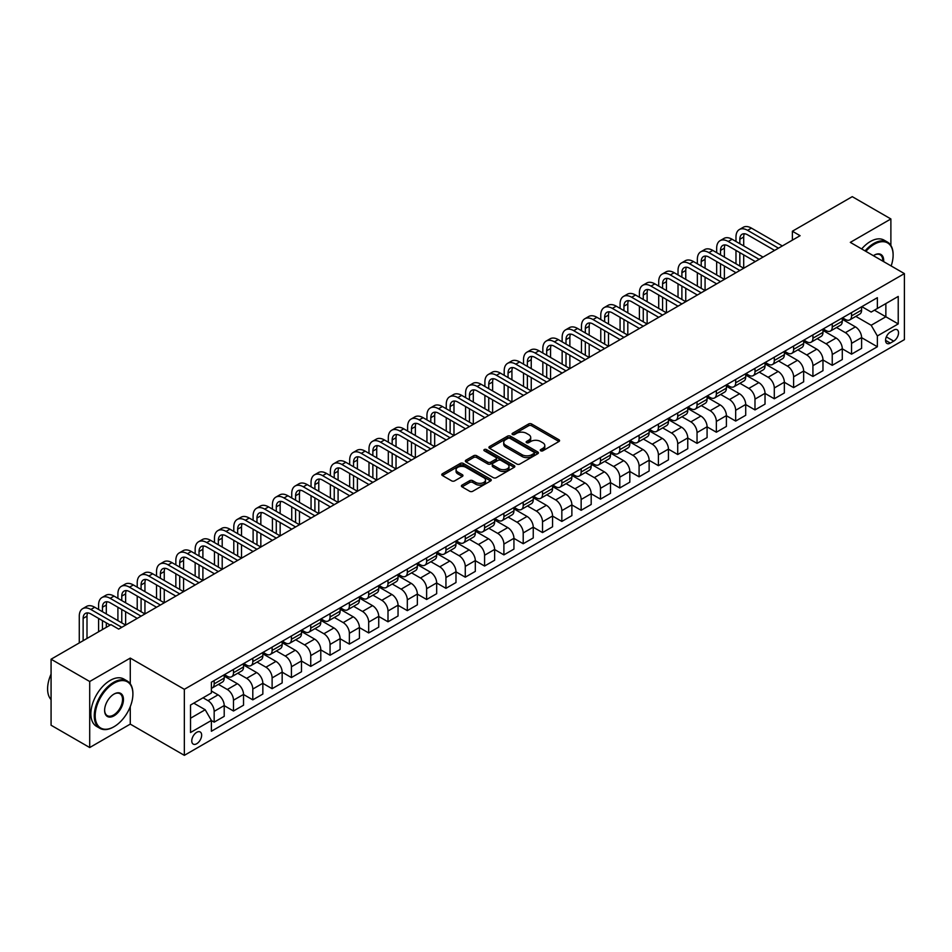 <?xml version="1.0" encoding="UTF-8"?>
<svg xmlns="http://www.w3.org/2000/svg" width="952" height="952" viewBox="0 0 952 952"><rect width="100%" height="100%" fill="white"/><g stroke="black" fill="none" stroke-linecap="round" stroke-linejoin="round"><path stroke-width="1.43" d="M540.712 450.796A1.499 0.869 0 0 0 542.83 450.796L558.943 441.502A2.142 1.238 0 0 0 559.574 440.621A2.142 1.238 0 0 0 558.943 439.741L531.644 423.985A2.142 1.238 0 0 0 528.61 423.985L512.497 433.291A1.499 0.869 0 0 0 512.057 433.898A1.499 0.869 0 0 0 512.497 434.517A1.499 0.869 0 0 0 514.627 434.517L516.71 433.315A6.866 3.963 0 0 1 526.408 433.315L528.693 434.624A6.866 3.963 0 0 1 530.704 437.42A6.866 3.963 0 0 1 528.693 440.229L526.599 441.43A1.499 0.869 0 0 0 526.159 442.049A1.499 0.869 0 0 0 526.599 442.656A1.499 0.869 0 0 0 528.729 442.656L530.811 441.454A6.866 3.963 0 0 1 540.522 441.454L542.795 442.763A6.866 3.963 0 0 1 544.806 445.572A6.866 3.963 0 0 1 542.795 448.368L540.712 449.57A1.499 0.869 0 0 0 540.272 450.189A1.499 0.869 0 0 0 540.712 450.796L540.712 449.57M196.707 743.738A6.997 4.034 120 0 0 201.277 737.574A6.997 4.034 120 0 0 200.206 731.981A6.997 4.034 120 0 0 196.707 732.326A6.997 4.034 120 0 0 192.137 738.49A6.997 4.034 120 0 0 193.208 744.083A6.997 4.034 120 0 0 196.707 743.738M462.029 485.103A2.142 1.238 0 0 0 461.399 485.984A2.142 1.238 0 0 0 462.029 486.853L469.693 491.28A2.142 1.238 0 0 0 472.727 491.28L490.625 480.95A2.142 1.238 0 0 0 491.244 480.07A2.142 1.238 0 0 0 490.625 479.189L463.315 463.434A2.142 1.238 0 0 0 460.292 463.434L442.394 473.763A2.142 1.238 0 0 0 441.764 474.643A2.142 1.238 0 0 0 442.394 475.512L451.641 480.855A2.142 1.238 0 0 0 454.675 480.855L462.339 476.44A2.142 1.238 0 0 0 462.958 475.56A2.142 1.238 0 0 0 462.339 474.679L457.745 472.037A5.736 3.308 0 0 1 456.067 469.693A5.736 3.308 0 0 1 459.602 466.635A5.736 3.308 0 0 1 465.861 467.349L483.83 477.725A5.736 3.308 0 0 1 485.508 480.07A5.736 3.308 0 0 1 481.974 483.128A5.736 3.308 0 0 1 475.714 482.414L472.727 480.689A2.142 1.238 0 0 0 469.693 480.689L462.029 485.103L462.029 486.853M130.269 658.094L89.702 681.513L51.075 659.212L51.075 725.234L89.702 747.534L130.269 724.115L184.343 755.341L184.343 689.319L130.269 658.094L130.269 683.798M890.882 245.473L890.882 218.96L850.314 242.379L904.4 273.605L184.343 689.319M890.882 218.96L852.254 196.659L792.373 231.229L792.373 240.154M51.075 659.212L110.956 624.643L118.679 629.105L800.096 235.691L792.373 231.229M516.865 464.04A2.142 1.238 0 0 0 519.887 464.04L537.785 453.711A2.142 1.238 0 0 0 538.415 452.843A2.142 1.238 0 0 0 537.785 451.962L510.486 436.195A2.142 1.238 0 0 0 507.452 436.195L489.554 446.536A2.142 1.238 0 0 0 488.935 447.404A2.142 1.238 0 0 0 489.554 448.285L516.865 464.04M484.925 451.129A1.499 0.869 0 0 1 486.448 451.343L486.448 449.558L514.199 465.576A2.142 1.238 0 0 1 514.83 466.456A2.142 1.238 0 0 1 514.199 467.325L496.313 477.666A2.142 1.238 0 0 1 493.279 477.666L465.968 461.898L465.968 460.149A2.142 1.238 0 0 0 465.349 461.03A2.142 1.238 0 0 0 465.968 461.898M465.968 460.149L473.632 455.722A2.142 1.238 0 0 1 476.666 455.722L487.733 462.125A2.142 1.238 0 0 0 490.768 462.125L495.849 459.185A2.142 1.238 0 0 0 496.48 458.305A2.142 1.238 0 0 0 495.849 457.436L484.33 450.784A1.499 0.869 0 0 1 483.89 450.165A1.499 0.869 0 0 1 484.818 449.368A1.499 0.869 0 0 1 486.448 449.558M893.738 330.07L890.334 332.034A6.771 3.915 120 0 0 885.919 338.008A6.771 3.915 120 0 0 886.955 343.434A6.771 3.915 120 0 0 890.334 343.101L893.738 341.137A6.771 3.915 120 0 0 898.164 335.163A6.771 3.915 120 0 0 897.129 329.737A6.771 3.915 120 0 0 893.738 330.07M184.343 755.341L904.4 339.626L904.4 273.605M861.834 306.663L871.175 312.054L877.363 308.484L877.363 297.69L211.392 682.191L211.392 692.985L190.531 705.027L190.531 732.504L211.392 720.462L211.392 731.255L877.363 346.754L877.363 335.961L871.175 325.263L855.812 316.385M877.363 308.484L898.224 296.441L898.224 323.918L877.363 335.961M89.702 681.513L89.702 747.534M874.424 310.185L885.86 316.778L885.86 303.581L898.224 296.441M871.175 325.263L885.86 316.778L898.224 323.918M190.531 718.224L205.204 709.752L193.768 703.147M211.392 720.545L214.164 722.151L214.164 711.358A8.746 5.046 -120 0 0 207.988 700.648L203.05 697.792M214.164 722.151L224.208 716.356L224.208 705.563A8.746 5.046 -120 0 0 218.032 694.853L211.392 691.021M224.208 705.646L233.49 711.001L233.49 700.208A8.746 5.046 -120 0 0 227.302 689.498L218.424 684.381M233.49 711.001L243.534 705.206L243.534 694.413A8.746 5.046 -120 0 0 237.345 683.703L224.208 676.122M243.534 694.496L252.804 699.851L252.804 689.058A8.746 5.046 -120 0 0 246.616 678.348L237.75 673.231M252.804 699.851L262.847 694.056L262.847 683.262A8.746 5.046 -120 0 0 256.659 672.552L243.534 664.972M262.847 683.346L272.117 688.701L272.117 677.907A8.746 5.046 -120 0 0 265.929 667.197L257.064 662.08M272.117 688.701L282.161 682.905L282.161 672.1A8.746 5.046 -120 0 0 275.973 661.402L262.847 653.822M282.161 672.195L291.431 677.55L291.431 666.757A8.746 5.046 -120 0 0 285.243 656.047L276.377 650.93M291.431 677.55L301.475 671.755L301.475 660.95A8.746 5.046 -120 0 0 295.287 650.252L282.161 642.671M301.475 661.045L310.745 666.4L310.745 655.607A8.746 5.046 -120 0 0 304.569 644.897L295.691 639.768M310.745 666.4L320.788 660.593L320.788 649.799A8.746 5.046 -120 0 0 314.612 639.101L301.475 631.521M320.788 649.895L330.058 655.25L330.058 644.456A8.746 5.046 -120 0 0 323.882 633.746L315.005 628.617M330.058 655.25L340.102 649.442L340.102 638.649A8.746 5.046 -120 0 0 333.926 627.951L320.788 620.359M340.102 638.744L349.372 644.099L349.372 633.294A8.746 5.046 -120 0 0 343.196 622.596L334.319 617.467M349.372 644.099L359.416 638.292L359.416 627.499A8.746 5.046 -120 0 0 353.24 616.801L340.102 609.209M359.416 627.594L368.686 632.937L368.686 622.144A8.746 5.046 -120 0 0 362.51 611.446L353.632 606.317M368.686 632.937L378.729 627.142L378.729 616.349A8.746 5.046 -120 0 0 372.553 605.639L359.416 598.058M378.729 616.444L388 621.787L388 610.994A8.746 5.046 -120 0 0 381.823 600.295L372.946 595.167M388 621.787L398.043 615.992L398.043 605.198A8.746 5.046 -120 0 0 391.867 594.488L378.729 586.908M398.043 605.293L407.313 610.637L407.313 599.843A8.746 5.046 -120 0 0 401.137 589.145L392.26 584.016M407.313 610.637L417.357 604.841L417.357 594.048A8.746 5.046 -120 0 0 411.181 583.338L398.043 575.758M417.357 594.131L426.627 599.486L426.627 588.693A8.746 5.046 -120 0 0 420.451 577.995L411.573 572.866M426.627 599.486L436.67 593.691L436.67 582.898A8.746 5.046 -120 0 0 430.494 572.188L417.357 564.607M436.67 582.981L445.941 588.336L445.941 577.543A8.746 5.046 -120 0 0 439.764 566.833L430.887 561.716M445.941 588.336L455.984 582.541L455.984 571.747A8.746 5.046 -120 0 0 449.808 561.037L436.67 553.457M455.984 571.831L465.266 577.186L465.266 566.392A8.746 5.046 -120 0 0 459.078 555.682L450.201 550.565M465.266 577.186L475.31 571.39L475.31 560.597A8.746 5.046 -120 0 0 469.122 549.887L455.984 542.307M475.31 560.68L484.58 566.035L484.58 555.242A8.746 5.046 -120 0 0 478.392 544.532L469.526 539.415M484.58 566.035L494.623 560.24L494.623 549.447A8.746 5.046 -120 0 0 488.435 538.737L475.31 531.157M494.623 549.53L503.894 554.885L503.894 544.092A8.746 5.046 -120 0 0 497.706 533.382L488.84 528.265M503.894 554.885L513.937 549.09L513.937 538.297A8.746 5.046 -120 0 0 507.749 527.587L494.623 520.006M513.937 538.38L523.207 543.735L523.207 532.942A8.746 5.046 -120 0 0 517.019 522.231L508.154 517.115M523.207 543.735L533.251 537.939L533.251 527.134A8.746 5.046 -120 0 0 527.063 516.436L513.937 508.856M533.251 527.23L542.521 532.584L542.521 521.791A8.746 5.046 -120 0 0 536.345 511.081L527.467 505.964M542.521 532.584L552.565 526.777L552.565 515.984A8.746 5.046 -120 0 0 546.388 505.286L533.251 497.706M552.565 516.079L561.835 521.434L561.835 510.641A8.746 5.046 -120 0 0 555.659 499.931L546.781 494.802M561.835 521.434L571.878 515.627L571.878 504.834A8.746 5.046 -120 0 0 565.702 494.136L552.565 486.543M571.878 504.929L581.148 510.284L581.148 499.491A8.746 5.046 -120 0 0 574.972 488.781L566.095 483.652M581.148 510.284L591.192 504.477L591.192 493.683A8.746 5.046 -120 0 0 585.016 482.985L571.878 475.393M591.192 493.779L600.462 499.134L600.462 488.328A8.746 5.046 -120 0 0 594.286 477.63L585.409 472.501M600.462 499.134L610.506 493.326L610.506 482.533A8.746 5.046 -120 0 0 604.33 471.835L591.192 464.243M610.506 482.628L619.776 487.971L619.776 477.178A8.746 5.046 -120 0 0 613.6 466.48L604.722 461.351M619.776 487.971L629.819 482.176L629.819 471.383A8.746 5.046 -120 0 0 623.643 460.673L610.506 453.092M629.819 471.478L639.089 476.821L639.089 466.028A8.746 5.046 -120 0 0 632.913 455.33L624.036 450.201M639.089 476.821L649.133 471.026L649.133 460.232A8.746 5.046 -120 0 0 642.957 449.522L629.819 441.942M649.133 460.316L658.403 465.671L658.403 454.877A8.746 5.046 -120 0 0 652.227 444.179L643.35 439.05M658.403 465.671L668.447 459.875L668.447 449.082A8.746 5.046 -120 0 0 662.271 438.372L649.133 430.792M668.447 449.165L677.717 454.52L677.717 443.727A8.746 5.046 -120 0 0 671.541 433.029L662.663 427.9M677.717 454.52L687.76 448.725L687.76 437.932A8.746 5.046 -120 0 0 681.584 427.222L668.447 419.642M687.76 438.015L697.043 443.37L697.043 432.577A8.746 5.046 -120 0 0 690.854 421.867L681.977 416.75M697.043 443.37L707.086 437.575L707.086 426.782A8.746 5.046 -120 0 0 700.898 416.072L687.76 408.491M707.086 426.865L716.356 432.22L716.356 421.427A8.746 5.046 -120 0 0 710.168 410.717L701.303 405.6M716.356 432.22L726.4 426.425L726.4 415.631A8.746 5.046 -120 0 0 720.212 404.921L707.086 397.341M726.4 415.715L735.67 421.07L735.67 410.276A8.746 5.046 -120 0 0 729.482 399.566L720.616 394.449M735.67 421.07L745.713 415.274L745.713 404.481A8.746 5.046 -120 0 0 739.525 393.771L726.4 386.191M745.713 404.564L754.984 409.919L754.984 399.126A8.746 5.046 -120 0 0 748.796 388.416L739.93 383.299M754.984 409.919L765.027 404.124L765.027 393.331A8.746 5.046 -120 0 0 758.839 382.621L745.713 375.04M765.027 393.414L774.297 398.769L774.297 387.976A8.746 5.046 -120 0 0 768.121 377.266L759.244 372.149M774.297 398.769L784.341 392.974L784.341 382.168A8.746 5.046 -120 0 0 778.165 371.47L765.027 363.89M784.341 382.264L793.611 387.619L793.611 376.825A8.746 5.046 -120 0 0 787.435 366.115L778.558 360.987M793.611 387.619L803.655 381.812L803.655 371.018A8.746 5.046 -120 0 0 797.478 360.32L784.341 352.74M803.655 371.113L812.925 376.468L812.925 365.675A8.746 5.046 -120 0 0 806.749 354.965L797.871 349.836M812.925 376.468L822.968 370.661L822.968 359.868A8.746 5.046 -120 0 0 816.792 349.17L803.655 341.578M822.968 359.963L832.238 365.318L832.238 354.513A8.746 5.046 -120 0 0 826.062 343.815L817.185 338.686M832.238 365.318L842.282 359.511L842.282 348.718A8.746 5.046 -120 0 0 836.106 338.019L822.968 330.427M842.282 348.813L851.552 354.168L851.552 343.363A8.746 5.046 -120 0 0 845.376 332.664L836.499 327.536M851.552 354.168L861.596 348.361L861.596 337.567A8.746 5.046 -120 0 0 855.42 326.869L842.282 319.277M842.52 317.813L845.376 319.455A8.746 5.046 -120 0 0 849.743 319.896A8.746 5.046 -120 0 0 851.552 315.885L851.552 312.589M823.206 328.964L826.062 330.606A8.746 5.046 -120 0 0 830.43 331.046A8.746 5.046 -120 0 0 832.238 327.036L832.238 323.74M803.881 340.114L806.749 341.756A8.746 5.046 -120 0 0 811.116 342.196A8.746 5.046 -120 0 0 812.925 338.198L812.925 334.89M784.567 351.264L787.435 352.918A8.746 5.046 -120 0 0 791.802 353.347A8.746 5.046 -120 0 0 793.611 349.348L793.611 346.04M765.253 362.414L768.121 364.069A8.746 5.046 -120 0 0 772.488 364.497A8.746 5.046 -120 0 0 774.297 360.499L774.297 357.19M745.94 373.565L748.796 375.219A8.746 5.046 -120 0 0 753.175 375.647A8.746 5.046 -120 0 0 754.984 371.649L754.984 368.341M726.626 384.715L729.482 386.369A8.746 5.046 -120 0 0 733.861 386.798A8.746 5.046 -120 0 0 735.67 382.799L735.67 379.491M707.312 395.865L710.168 397.519A8.746 5.046 -120 0 0 714.547 397.948A8.746 5.046 -120 0 0 716.356 393.95L716.356 390.653M687.998 407.016L690.854 408.67A8.746 5.046 -120 0 0 695.222 409.098A8.746 5.046 -120 0 0 697.043 405.1L697.043 401.803M668.685 418.166L671.541 419.82A8.746 5.046 -120 0 0 675.908 420.248A8.746 5.046 -120 0 0 677.717 416.25L677.717 412.954M649.371 429.316L652.227 430.97A8.746 5.046 -120 0 0 656.594 431.399A8.746 5.046 -120 0 0 658.403 427.4L658.403 424.104M630.057 440.467L632.913 442.121A8.746 5.046 -120 0 0 637.281 442.561A8.746 5.046 -120 0 0 639.089 438.551L639.089 435.254M610.744 451.629L613.6 453.271A8.746 5.046 -120 0 0 617.967 453.711A8.746 5.046 -120 0 0 619.776 449.701L619.776 446.405M591.43 462.779L594.286 464.421A8.746 5.046 -120 0 0 598.653 464.862A8.746 5.046 -120 0 0 600.462 460.851L600.462 457.555M572.104 473.929L574.972 475.572A8.746 5.046 -120 0 0 579.34 476.012A8.746 5.046 -120 0 0 581.148 472.013L581.148 468.705M552.791 485.08L555.659 486.722A8.746 5.046 -120 0 0 560.026 487.162A8.746 5.046 -120 0 0 561.835 483.164L561.835 479.856M533.477 496.23L536.345 497.884A8.746 5.046 -120 0 0 540.712 498.312A8.746 5.046 -120 0 0 542.521 494.314L542.521 491.006M514.163 507.38L517.019 509.034A8.746 5.046 -120 0 0 521.398 509.463A8.746 5.046 -120 0 0 523.207 505.464L523.207 502.156M494.85 518.531L497.706 520.185A8.746 5.046 -120 0 0 502.085 520.613A8.746 5.046 -120 0 0 503.894 516.615L503.894 513.307M475.536 529.681L478.392 531.335A8.746 5.046 -120 0 0 482.771 531.763A8.746 5.046 -120 0 0 484.58 527.765L484.58 524.469M456.222 540.831L459.078 542.485A8.746 5.046 -120 0 0 463.445 542.914A8.746 5.046 -120 0 0 465.266 538.915L465.266 535.619M436.908 551.981L439.764 553.636A8.746 5.046 -120 0 0 444.132 554.064A8.746 5.046 -120 0 0 445.941 550.066L445.941 546.769M417.595 563.132L420.451 564.786A8.746 5.046 -120 0 0 424.818 565.214A8.746 5.046 -120 0 0 426.627 561.216L426.627 557.92M398.281 574.282L401.137 575.936A8.746 5.046 -120 0 0 405.504 576.365A8.746 5.046 -120 0 0 407.313 572.366L407.313 569.07M378.967 585.432L381.823 587.087A8.746 5.046 -120 0 0 386.191 587.527A8.746 5.046 -120 0 0 388 583.516L388 580.22M359.654 596.595L362.51 598.237A8.746 5.046 -120 0 0 366.877 598.677A8.746 5.046 -120 0 0 368.686 594.667L368.686 591.37M340.328 607.745L343.196 609.387A8.746 5.046 -120 0 0 347.563 609.827A8.746 5.046 -120 0 0 349.372 605.817L349.372 602.521M321.014 618.895L323.882 620.537A8.746 5.046 -120 0 0 328.25 620.978A8.746 5.046 -120 0 0 330.058 616.979L330.058 613.671M301.701 630.046L304.569 631.688A8.746 5.046 -120 0 0 308.936 632.128A8.746 5.046 -120 0 0 310.745 628.13L310.745 624.821M282.387 641.196L285.243 642.85A8.746 5.046 -120 0 0 289.622 643.278A8.746 5.046 -120 0 0 291.431 639.28L291.431 635.972M263.073 652.346L265.929 654A8.746 5.046 -120 0 0 270.308 654.429A8.746 5.046 -120 0 0 272.117 650.43L272.117 647.122M243.76 663.496L246.616 665.151A8.746 5.046 -120 0 0 250.995 665.579A8.746 5.046 -120 0 0 252.804 661.581L252.804 658.272M224.446 674.647L227.302 676.301A8.746 5.046 -120 0 0 231.669 676.729A8.746 5.046 -120 0 0 233.49 672.731L233.49 669.434M861.596 337.662L877.363 346.754M849.743 319.896L859.787 314.089A8.746 5.046 -120 0 0 861.596 310.09L861.596 306.794M830.43 331.046L840.473 325.239A8.746 5.046 -120 0 0 842.282 321.24L842.282 317.944M811.116 342.196L821.159 336.401A8.746 5.046 -120 0 0 822.968 332.391L822.968 329.094M791.802 353.347L801.846 347.551A8.746 5.046 -120 0 0 803.655 343.541L803.655 340.245M772.488 364.497L782.532 358.702A8.746 5.046 -120 0 0 784.341 354.691L784.341 351.395M753.175 375.647L763.218 369.852A8.746 5.046 -120 0 0 765.027 365.854L765.027 362.545M733.861 386.798L743.905 381.002A8.746 5.046 -120 0 0 745.713 377.004L745.713 373.696M714.547 397.948L724.591 392.153A8.746 5.046 -120 0 0 726.4 388.154L726.4 384.846M695.222 409.098L705.265 403.303A8.746 5.046 -120 0 0 707.086 399.305L707.086 395.996M675.908 420.248L685.952 414.453A8.746 5.046 -120 0 0 687.76 410.455L687.76 407.147M656.594 431.399L666.638 425.603A8.746 5.046 -120 0 0 668.447 421.605L668.447 418.309M637.281 442.561L647.324 436.754A8.746 5.046 -120 0 0 649.133 432.755L649.133 429.459M617.967 453.711L628.011 447.904A8.746 5.046 -120 0 0 629.819 443.906L629.819 440.609M598.653 464.862L608.697 459.054A8.746 5.046 -120 0 0 610.506 455.056L610.506 451.76M579.34 476.012L589.383 470.205A8.746 5.046 -120 0 0 591.192 466.206L591.192 462.91M560.026 487.162L570.069 481.367A8.746 5.046 -120 0 0 571.878 477.357L571.878 474.06M540.712 498.312L550.756 492.517A8.746 5.046 -120 0 0 552.565 488.507L552.565 485.211M521.398 509.463L531.442 503.667A8.746 5.046 -120 0 0 533.251 499.657L533.251 496.361M502.085 520.613L512.128 514.818A8.746 5.046 -120 0 0 513.937 510.819L513.937 507.511M482.771 531.763L492.815 525.968A8.746 5.046 -120 0 0 494.623 521.97L494.623 518.662M463.445 542.914L473.489 537.118A8.746 5.046 -120 0 0 475.31 533.12L475.31 529.812M444.132 554.064L454.175 548.269A8.746 5.046 -120 0 0 455.984 544.27L455.984 540.962M424.818 565.214L434.862 559.419A8.746 5.046 -120 0 0 436.67 555.421L436.67 552.112M405.504 576.365L415.548 570.569A8.746 5.046 -120 0 0 417.357 566.571L417.357 563.275M386.191 587.527L396.234 581.72A8.746 5.046 -120 0 0 398.043 577.721L398.043 574.425M366.877 598.677L376.921 592.87A8.746 5.046 -120 0 0 378.729 588.871L378.729 585.575M347.563 609.827L357.607 604.02A8.746 5.046 -120 0 0 359.416 600.022L359.416 596.726M328.25 620.978L338.293 615.182A8.746 5.046 -120 0 0 340.102 611.172L340.102 607.876M308.936 632.128L318.979 626.333A8.746 5.046 -120 0 0 320.788 622.322L320.788 619.026M289.622 643.278L299.666 637.483A8.746 5.046 -120 0 0 301.475 633.473L301.475 630.176M270.308 654.429L280.352 648.633A8.746 5.046 -120 0 0 282.161 644.623L282.161 641.327M250.995 665.579L261.038 659.784A8.746 5.046 -120 0 0 262.847 655.785L262.847 652.477M231.669 676.729L241.713 670.934A8.746 5.046 -120 0 0 243.534 666.936L243.534 663.627M211.392 688.236A8.746 5.046 -120 0 0 212.355 687.879L222.399 682.084A8.746 5.046 -120 0 0 224.208 678.086L224.208 674.778M212.355 687.879A8.746 5.046 -120 0 0 214.164 683.881L214.164 680.585M205.204 709.752L211.392 720.462M130.269 724.115L130.269 706.646M541.307 451.01L542.795 450.153A6.866 3.963 0 0 0 544.806 447.357L544.806 445.572M530.704 437.42L530.704 439.205A6.866 3.963 0 0 1 528.693 442.014L527.206 442.87M558.943 439.741L558.943 441.502L531.644 425.77A2.142 1.238 0 0 0 528.61 425.77L513.104 434.731M537.761 453.735L510.486 437.979A2.142 1.238 0 0 0 507.452 437.979L489.59 448.297L489.554 446.536M534.001 453.45A1.499 0.869 0 0 0 534.441 452.843A1.499 0.869 0 0 0 534.001 452.224L510.034 438.384A1.499 0.869 0 0 0 507.916 438.384L505.714 439.657A6.866 3.963 0 0 0 503.703 442.466A6.866 3.963 0 0 0 505.714 445.262L522.089 454.723A6.866 3.963 0 0 0 531.799 454.723L534.001 453.45L534.001 455.234A1.499 0.869 0 0 0 534.441 454.616L534.441 452.843M503.703 442.466L503.703 444.251A6.866 3.963 0 0 0 505.714 447.047L505.714 445.262M534.001 455.234L531.799 456.508A6.866 3.963 0 0 1 522.089 456.508L505.714 447.047M466.004 461.922L473.632 457.507L473.632 455.722M496.48 458.305L496.48 460.09A2.142 1.238 0 0 1 495.849 460.97L490.768 463.898A2.142 1.238 0 0 1 487.733 463.898L476.666 457.507A2.142 1.238 0 0 0 473.632 457.507M486.448 451.343L514.175 467.349M499.229 468.753A5.736 3.308 0 0 0 505.476 469.467A5.736 3.308 0 0 0 509.022 466.409A5.736 3.308 0 0 0 507.345 464.064L501.014 460.411A2.142 1.238 0 0 0 497.979 460.411L492.898 463.35A2.142 1.238 0 0 0 492.267 464.219A2.142 1.238 0 0 0 492.898 465.1L499.229 468.753L499.229 470.538A5.736 3.308 0 0 0 505.476 471.252A5.736 3.308 0 0 0 509.022 468.194L509.022 466.409M492.267 464.219L492.267 466.004A2.142 1.238 0 0 0 492.898 466.885L492.898 465.1M499.229 470.538L492.898 466.885M485.508 480.07L485.508 481.855A5.736 3.308 0 0 1 481.974 484.913A5.736 3.308 0 0 1 475.714 484.199L472.727 482.462A2.142 1.238 0 0 0 469.693 482.462L462.053 486.877M456.067 469.693L456.067 471.478A5.736 3.308 0 0 0 457.745 473.822L457.745 472.037M462.303 476.452L457.745 473.822M490.589 480.962L463.315 465.219A2.142 1.238 0 0 0 460.292 465.219L442.418 475.536M735.979 241.487L735.979 237.024A16.386 9.46 60 0 1 739.371 229.527L743.238 227.29A16.386 9.46 60 0 1 751.426 228.111L782.33 245.949M739.371 229.527A16.386 9.46 60 0 1 747.57 230.336L778.462 248.174M774.607 250.412L747.57 234.799A10.924 6.307 -120 0 0 742.096 234.251A10.924 6.307 -120 0 0 739.835 239.261L739.835 243.724M744.381 233.752A10.924 6.307 -120 0 0 743.702 237.024L743.702 245.949M739.835 252.637L739.835 266.024M743.702 254.874L743.702 268.25L712.798 250.412L708.931 252.637L739.835 270.487M735.979 263.787L735.979 250.412M716.666 252.637L716.666 248.174A16.386 9.46 60 0 1 720.057 240.677L723.913 238.452A16.386 9.46 60 0 1 732.112 239.261L763.016 257.099M720.057 240.677A16.386 9.46 60 0 1 728.244 241.487L759.149 259.337M755.293 261.562L728.244 245.949A10.924 6.307 -120 0 0 722.782 245.414A10.924 6.307 -120 0 0 720.521 250.412L720.521 254.874M725.067 244.902A10.924 6.307 -120 0 0 724.389 248.174L724.389 257.099M720.521 263.787L720.521 277.175M724.389 266.024L724.389 279.4L693.484 261.562L689.617 263.787L720.521 281.637M716.666 274.938L716.666 261.562M735.979 272.712L708.931 257.099A10.924 6.307 -120 0 0 703.468 256.564A10.924 6.307 -120 0 0 701.207 261.562L701.207 266.024M705.753 256.052A10.924 6.307 -120 0 0 705.075 259.337L705.075 268.25M701.207 274.938L701.207 288.325M705.075 277.175L705.075 290.55L674.171 272.712L670.303 274.938L701.207 292.788M697.352 286.1L697.352 272.712M697.352 263.787L697.352 259.337A16.386 9.46 60 0 1 700.743 251.828A16.386 9.46 60 0 1 708.931 252.637M700.743 251.828L704.599 249.602A16.386 9.46 60 0 1 712.798 250.412M716.666 283.863L689.617 268.25A10.924 6.307 -120 0 0 684.155 267.714A10.924 6.307 -120 0 0 681.894 272.712L681.894 277.175M686.44 267.203A10.924 6.307 -120 0 0 685.761 270.487L685.761 279.4M681.894 286.1L681.894 299.475M685.761 288.325L685.761 301.701L654.857 283.863L650.989 286.1L681.894 303.938M678.026 297.25L678.026 283.863M678.026 274.938L678.026 270.487A16.386 9.46 60 0 1 681.43 262.978A16.386 9.46 60 0 1 689.617 263.787M681.43 262.978L685.285 260.753A16.386 9.46 60 0 1 693.484 261.562M697.352 295.013L670.303 279.4A10.924 6.307 -120 0 0 664.841 278.865A10.924 6.307 -120 0 0 662.58 283.863L662.58 288.325M667.126 278.353A10.924 6.307 -120 0 0 666.448 281.637L666.448 290.55M662.58 297.25L662.58 310.626M666.448 299.475L666.448 312.851L635.543 295.013L631.676 297.25L662.58 315.088M658.713 308.4L658.713 295.013M658.713 286.1L658.713 281.637A16.386 9.46 60 0 1 662.116 274.128A16.386 9.46 60 0 1 670.303 274.938M662.116 274.128L665.972 271.903A16.386 9.46 60 0 1 674.171 272.712M891.155 265.953A26.656 15.387 120 0 0 893.119 255.136A26.656 15.387 120 0 0 874.269 244.259A26.656 15.387 120 0 0 865.88 251.364M865.071 250.9A27.31 15.768 -60 0 1 873.805 243.45A27.31 15.768 -60 0 1 887.466 242.094A27.31 15.768 -60 0 1 893.119 254.6A27.31 15.768 -60 0 1 893.119 254.874M873.389 255.695A13.328 7.699 -60 0 1 874.269 255.136L874.269 255.136A13.328 7.699 -60 0 1 883.658 261.621M861.679 248.936A27.31 15.768 -60 0 1 870.402 241.487A27.31 15.768 -60 0 1 884.063 240.142L887.466 242.094M882.754 261.11A12.674 7.319 120 0 0 880.148 254.779A12.674 7.319 120 0 0 874.031 255.279M113.574 726.971L114.038 726.697A26.656 15.387 120 0 0 132.899 694.056A26.656 15.387 120 0 0 114.038 683.167A26.656 15.387 120 0 0 95.188 715.821A26.656 15.387 120 0 0 114.038 726.697L113.574 726.971A27.31 15.768 -60 0 1 99.924 728.328A27.31 15.768 -60 0 1 95.736 706.432A27.31 15.768 -60 0 1 113.574 682.37A27.31 15.768 -60 0 1 127.235 681.013A27.31 15.768 -60 0 1 132.899 693.52A27.31 15.768 -60 0 1 132.887 693.782M114.038 715.821A13.328 7.699 -60 0 1 104.613 710.382A13.328 7.699 -60 0 1 114.038 694.056L114.038 694.056A13.328 7.699 -60 0 1 123.462 699.494A13.328 7.699 -60 0 1 114.038 715.821M104.625 710.109A12.674 7.319 120 0 0 107.243 715.642A12.674 7.319 120 0 0 113.574 715.011A12.674 7.319 120 0 0 121.856 703.849A12.674 7.319 120 0 0 119.916 693.687A12.674 7.319 120 0 0 113.812 694.187M99.924 728.328L96.521 726.364A27.31 15.768 -60 0 1 92.332 704.468A27.31 15.768 -60 0 1 110.182 680.406A27.31 15.768 -60 0 1 123.831 679.05L127.235 681.013M51.075 699.637A27.31 15.768 -60 0 1 51.075 674.099M678.026 306.163L650.989 290.55A10.924 6.307 -120 0 0 645.527 290.015A10.924 6.307 -120 0 0 643.266 295.013L643.266 299.475M647.812 289.515A10.924 6.307 -120 0 0 647.134 292.788L647.134 301.701M643.266 308.4L643.266 321.776M647.134 310.626L647.134 324.013L616.23 306.163L612.362 308.4L643.266 326.238M639.399 319.551L639.399 306.163M639.399 297.25L639.399 292.788A16.386 9.46 60 0 1 642.802 285.279A16.386 9.46 60 0 1 650.989 286.1M642.802 285.279L646.658 283.053A16.386 9.46 60 0 1 654.857 283.863M658.713 317.313L631.676 301.701A10.924 6.307 -120 0 0 626.214 301.165A10.924 6.307 -120 0 0 623.953 306.163L623.953 310.626M628.498 300.665A10.924 6.307 -120 0 0 627.808 303.938L627.808 312.863M623.953 319.551L623.953 332.926M627.808 321.776L627.808 335.163L596.916 317.313L593.048 319.551L623.953 337.389M620.085 330.701L620.085 317.313M620.085 308.4L620.085 303.938A16.386 9.46 60 0 1 623.477 296.429A16.386 9.46 60 0 1 631.676 297.25M623.477 296.429L627.344 294.204A16.386 9.46 60 0 1 635.543 295.013M639.399 328.464L612.362 312.863A10.924 6.307 -120 0 0 606.9 312.315A10.924 6.307 -120 0 0 604.639 317.313L604.639 321.776M609.185 311.816A10.924 6.307 -120 0 0 608.495 315.088L608.495 324.013M604.639 330.701L604.639 344.077M608.495 332.926L608.495 346.314L577.59 328.464L573.735 330.701L604.639 348.539M600.771 341.851L600.771 328.464M600.771 319.551L600.771 315.088A16.386 9.46 60 0 1 604.163 307.579A16.386 9.46 60 0 1 612.362 308.4M604.163 307.579L608.03 305.354A16.386 9.46 60 0 1 616.23 306.163M620.085 339.614L593.048 324.013A10.924 6.307 -120 0 0 587.586 323.466A10.924 6.307 -120 0 0 585.325 328.464L585.325 332.926M589.871 322.966A10.924 6.307 -120 0 0 589.181 326.238L589.181 335.163M585.325 341.851L585.325 355.227M589.181 344.077L589.181 357.464L558.277 339.614L554.421 341.851L585.325 359.689M581.458 353.002L581.458 339.626M581.458 330.701L581.458 326.238A16.386 9.46 60 0 1 584.849 318.742A16.386 9.46 60 0 1 593.048 319.551M584.849 318.742L588.717 316.504A16.386 9.46 60 0 1 596.916 317.313M600.771 350.776L573.735 335.163A10.924 6.307 -120 0 0 568.273 334.616A10.924 6.307 -120 0 0 566.012 339.626L566.012 344.077M570.557 334.116A10.924 6.307 -120 0 0 569.867 337.389L569.867 346.314M566.012 353.002L566.012 366.377M569.867 355.227L569.867 368.614L538.963 350.776L535.107 353.002L566.012 370.84M562.144 364.152L562.144 350.776M562.144 341.851L562.144 337.389A16.386 9.46 60 0 1 565.536 329.892A16.386 9.46 60 0 1 573.735 330.701M565.536 329.892L569.403 327.655A16.386 9.46 60 0 1 577.59 328.464M581.458 361.927L554.421 346.314A10.924 6.307 -120 0 0 548.959 345.766A10.924 6.307 -120 0 0 546.686 350.776L546.686 355.227M551.244 345.267A10.924 6.307 -120 0 0 550.553 348.539L550.553 357.464M546.686 364.152L546.686 377.539M550.553 366.377L550.553 379.765L519.649 361.927L515.794 364.152L546.686 381.99M542.83 375.302L542.83 361.927M542.83 353.002L542.83 348.539A16.386 9.46 60 0 1 546.222 341.042A16.386 9.46 60 0 1 554.421 341.851M546.222 341.042L550.089 338.805A16.386 9.46 60 0 1 558.277 339.614M562.144 373.077L535.107 357.464A10.924 6.307 -120 0 0 529.645 356.917A10.924 6.307 -120 0 0 527.372 361.927L527.372 366.377M531.93 356.417A10.924 6.307 -120 0 0 531.24 359.689L531.24 368.614M527.372 375.302L527.372 388.69M531.24 377.539L531.24 390.915L500.335 373.077L496.468 375.302L527.372 393.14M523.517 386.452L523.517 373.077M523.517 364.152L523.517 359.689A16.386 9.46 60 0 1 526.908 352.192A16.386 9.46 60 0 1 535.107 353.002M526.908 352.192L530.776 349.955A16.386 9.46 60 0 1 538.963 350.776M542.83 384.227L515.794 368.614A10.924 6.307 -120 0 0 510.32 368.067A10.924 6.307 -120 0 0 508.059 373.077L508.059 377.539M512.604 367.567A10.924 6.307 -120 0 0 511.926 370.84L511.926 379.765M508.059 386.452L508.059 399.84M511.926 388.69L511.926 402.065L481.022 384.227L477.154 386.452L508.059 404.303M504.203 397.603L504.203 384.227M504.203 375.302L504.203 370.84A16.386 9.46 60 0 1 507.594 363.343A16.386 9.46 60 0 1 515.794 364.152M507.594 363.343L511.462 361.105A16.386 9.46 60 0 1 519.649 361.927M523.517 395.377L496.468 379.765A10.924 6.307 -120 0 0 491.006 379.229A10.924 6.307 -120 0 0 488.745 384.227L488.745 388.69M493.291 378.717A10.924 6.307 -120 0 0 492.612 381.99L492.612 390.915M488.745 397.603L488.745 410.99M492.612 399.84L492.612 413.216L461.708 395.377L457.841 397.603L488.745 415.453M484.889 408.753L484.889 395.377M484.889 386.452L484.889 381.99A16.386 9.46 60 0 1 488.281 374.493A16.386 9.46 60 0 1 496.468 375.302M488.281 374.493L492.136 372.268A16.386 9.46 60 0 1 500.335 373.077M504.203 406.528L477.154 390.915A10.924 6.307 -120 0 0 471.692 390.38A10.924 6.307 -120 0 0 469.431 395.377L469.431 399.84M473.977 389.868A10.924 6.307 -120 0 0 473.299 393.14L473.299 402.065M469.431 408.753L469.431 422.141M473.299 410.99L473.299 424.366L442.394 406.528L438.527 408.753L469.431 426.603M465.576 419.903L465.576 406.528M465.576 397.603L465.576 393.14A16.386 9.46 60 0 1 468.967 385.643A16.386 9.46 60 0 1 477.154 386.452M468.967 385.643L472.823 383.418A16.386 9.46 60 0 1 481.022 384.227M484.889 417.678L457.841 402.065A10.924 6.307 -120 0 0 452.378 401.53A10.924 6.307 -120 0 0 450.118 406.528L450.118 410.99M454.663 401.018A10.924 6.307 -120 0 0 453.985 404.303L453.985 413.216M450.118 419.903L450.118 433.291M453.985 422.141L453.985 435.516L423.081 417.678L419.213 419.903L450.118 437.753M446.25 431.066L446.25 417.678M446.25 408.753L446.25 404.303A16.386 9.46 60 0 1 449.653 396.794A16.386 9.46 60 0 1 457.841 397.603M449.653 396.794L453.509 394.568A16.386 9.46 60 0 1 461.708 395.377M465.576 428.828L438.527 413.216A10.924 6.307 -120 0 0 433.065 412.68A10.924 6.307 -120 0 0 430.804 417.678L430.804 422.141M435.35 412.168A10.924 6.307 -120 0 0 434.671 415.453L434.671 424.366M430.804 431.066L430.804 444.441M434.671 433.291L434.671 446.666L403.767 428.828L399.899 431.066L430.804 448.904M426.936 442.216L426.936 428.828M426.936 419.903L426.936 415.453A16.386 9.46 60 0 1 430.34 407.944A16.386 9.46 60 0 1 438.527 408.753M430.34 407.944L434.195 405.719A16.386 9.46 60 0 1 442.394 406.528M446.25 439.979L419.213 424.366A10.924 6.307 -120 0 0 413.751 423.83A10.924 6.307 -120 0 0 411.49 428.828L411.49 433.291M416.036 423.319A10.924 6.307 -120 0 0 415.358 426.603L415.358 435.516M411.49 442.216L411.49 455.591M415.358 444.441L415.358 457.829L384.453 439.979L380.586 442.216L411.49 460.054M407.623 453.366L407.623 439.979M407.623 431.066L407.623 426.603A16.386 9.46 60 0 1 411.026 419.094A16.386 9.46 60 0 1 419.213 419.903M411.026 419.094L414.882 416.869A16.386 9.46 60 0 1 423.081 417.678M426.936 451.129L399.899 435.516A10.924 6.307 -120 0 0 394.437 434.981A10.924 6.307 -120 0 0 392.176 439.979L392.176 444.441M396.722 434.481A10.924 6.307 -120 0 0 396.032 437.753L396.032 446.666M392.176 453.366L392.176 466.742M396.032 455.591L396.032 468.979L365.128 451.129L361.272 453.366L392.176 471.204M388.309 464.517L388.309 451.129M388.309 442.216L388.309 437.753A16.386 9.46 60 0 1 391.7 430.245A16.386 9.46 60 0 1 399.899 431.066M391.7 430.245L395.568 428.019A16.386 9.46 60 0 1 403.767 428.828M407.623 462.279L380.586 446.666A10.924 6.307 -120 0 0 375.124 446.131A10.924 6.307 -120 0 0 372.863 451.129L372.863 455.591M377.408 445.631A10.924 6.307 -120 0 0 376.718 448.904L376.718 457.829M372.863 464.517L372.863 477.892M376.718 466.742L376.718 480.129L345.814 462.279L341.958 464.517L372.863 482.355M368.995 475.667L368.995 462.279M368.995 453.366L368.995 448.904A16.386 9.46 60 0 1 372.387 441.395A16.386 9.46 60 0 1 380.586 442.216M372.387 441.395L376.254 439.169A16.386 9.46 60 0 1 384.453 439.979M388.309 473.43L361.272 457.829A10.924 6.307 -120 0 0 355.81 457.281A10.924 6.307 -120 0 0 353.549 462.279L353.549 466.742M358.095 456.781A10.924 6.307 -120 0 0 357.405 460.054L357.405 468.979M353.549 475.667L353.549 489.042M357.405 477.892L357.405 491.28L326.5 473.43L322.645 475.667L353.549 493.505M349.682 486.817L349.682 473.43M349.682 464.517L349.682 460.054A16.386 9.46 60 0 1 353.073 452.545A16.386 9.46 60 0 1 361.272 453.366M353.073 452.545L356.94 450.32A16.386 9.46 60 0 1 365.128 451.129M368.995 484.592L341.958 468.979A10.924 6.307 -120 0 0 336.496 468.432A10.924 6.307 -120 0 0 334.235 473.43L334.235 477.892M338.781 467.932A10.924 6.307 -120 0 0 338.091 471.204L338.091 480.129M334.235 486.817L334.235 500.193M338.091 489.042L338.091 502.43L307.187 484.592L303.331 486.817L334.235 504.655M330.368 497.967L330.368 484.592M330.368 475.667L330.368 471.204A16.386 9.46 60 0 1 333.759 463.707A16.386 9.46 60 0 1 341.958 464.517M333.759 463.707L337.627 461.47A16.386 9.46 60 0 1 345.814 462.279M349.682 495.742L322.645 480.129A10.924 6.307 -120 0 0 317.183 479.582A10.924 6.307 -120 0 0 314.91 484.592L314.91 489.042M319.467 479.082A10.924 6.307 -120 0 0 318.777 482.355L318.777 491.28M314.91 497.967L314.91 511.355M318.777 500.193L318.777 513.58L287.873 495.742L284.017 497.967L314.91 515.805M311.054 509.118L311.054 495.742M311.054 486.817L311.054 482.355A16.386 9.46 60 0 1 314.446 474.858A16.386 9.46 60 0 1 322.645 475.667M314.446 474.858L318.313 472.62A16.386 9.46 60 0 1 326.5 473.43M330.368 506.892L303.331 491.28A10.924 6.307 -120 0 0 297.869 490.732A10.924 6.307 -120 0 0 295.596 495.742L295.596 500.193M300.154 490.232A10.924 6.307 -120 0 0 299.464 493.505L299.464 502.43M295.596 509.118L295.596 522.505M299.464 511.355L299.464 524.731L268.559 506.892L264.692 509.118L295.596 526.956M291.74 520.268L291.74 506.892M291.74 497.967L291.74 493.505A16.386 9.46 60 0 1 295.132 486.008A16.386 9.46 60 0 1 303.331 486.817M295.132 486.008L298.999 483.771A16.386 9.46 60 0 1 307.187 484.592M311.054 518.043L284.017 502.43A10.924 6.307 -120 0 0 278.543 501.882A10.924 6.307 -120 0 0 276.282 506.892L276.282 511.355M280.828 501.383A10.924 6.307 -120 0 0 280.15 504.655L280.15 513.58M276.282 520.268L276.282 533.655M280.15 522.505L280.15 535.881L249.245 518.043L245.378 520.268L276.282 538.106M272.427 531.418L272.427 518.043M272.427 509.118L272.427 504.655A16.386 9.46 60 0 1 275.818 497.158A16.386 9.46 60 0 1 284.017 497.967M275.818 497.158L279.686 494.921A16.386 9.46 60 0 1 287.873 495.742M291.74 529.193L264.692 513.58A10.924 6.307 -120 0 0 259.23 513.033A10.924 6.307 -120 0 0 256.969 518.043L256.969 522.505M261.514 512.533A10.924 6.307 -120 0 0 260.836 515.805L260.836 524.731M256.969 531.418L256.969 544.806M260.836 533.655L260.836 547.031L229.932 529.193L226.064 531.418L256.969 549.268M253.113 542.569L253.113 529.193M253.113 520.268L253.113 515.805A16.386 9.46 60 0 1 256.505 508.308A16.386 9.46 60 0 1 264.692 509.118M256.505 508.308L260.36 506.071A16.386 9.46 60 0 1 268.559 506.892M272.427 540.343L245.378 524.731A10.924 6.307 -120 0 0 239.916 524.195A10.924 6.307 -120 0 0 237.655 529.193L237.655 533.655M242.201 523.683A10.924 6.307 -120 0 0 241.522 526.956L241.522 535.881M237.655 542.569L237.655 555.956M241.522 544.806L241.522 558.181L210.618 540.343L206.751 542.569L237.655 560.419M233.799 553.719L233.799 540.343M233.799 531.418L233.799 526.956A16.386 9.46 60 0 1 237.191 519.459A16.386 9.46 60 0 1 245.378 520.268M237.191 519.459L241.046 517.233A16.386 9.46 60 0 1 249.245 518.043M253.113 551.494L226.064 535.881A10.924 6.307 -120 0 0 220.602 535.345A10.924 6.307 -120 0 0 218.341 540.343L218.341 544.806M222.887 534.834A10.924 6.307 -120 0 0 222.209 538.118L222.209 547.031M218.341 553.719L218.341 567.106M222.209 555.956L222.209 569.332L191.304 551.494L187.437 553.719L218.341 571.569M214.474 564.869L214.474 551.494M214.474 542.569L214.474 538.118A16.386 9.46 60 0 1 217.877 530.609A16.386 9.46 60 0 1 226.064 531.418M217.877 530.609L221.733 528.384A16.386 9.46 60 0 1 229.932 529.193M233.799 562.644L206.751 547.031A10.924 6.307 -120 0 0 201.288 546.496A10.924 6.307 -120 0 0 199.028 551.494L199.028 555.956M203.573 545.984A10.924 6.307 -120 0 0 202.895 549.268L202.895 558.181M199.028 564.869L199.028 578.257M202.895 567.106L202.895 580.482L171.991 562.644L168.123 564.869L199.028 582.719M195.16 576.031L195.16 562.644M195.16 553.719L195.16 549.268A16.386 9.46 60 0 1 198.563 541.759A16.386 9.46 60 0 1 206.751 542.569M198.563 541.759L202.419 539.534A16.386 9.46 60 0 1 210.618 540.343M214.474 573.794L187.437 558.181A10.924 6.307 -120 0 0 181.975 557.646A10.924 6.307 -120 0 0 179.714 562.644L179.714 567.106M184.26 557.134A10.924 6.307 -120 0 0 183.581 560.419L183.581 569.332M179.714 576.031L179.714 589.407M183.581 578.257L183.581 591.632L152.677 573.794L148.809 576.031L179.714 593.87M175.846 587.182L175.846 573.794M175.846 564.869L175.846 560.419A16.386 9.46 60 0 1 179.25 552.91A16.386 9.46 60 0 1 187.437 553.719M179.25 552.91L183.105 550.684A16.386 9.46 60 0 1 191.304 551.494M195.16 584.944L168.123 569.332A10.924 6.307 -120 0 0 162.661 568.796A10.924 6.307 -120 0 0 160.4 573.794L160.4 578.257M164.946 568.284A10.924 6.307 -120 0 0 164.256 571.569L164.256 580.482M160.4 587.182L160.4 600.557M164.256 589.407L164.256 602.794L133.351 584.944L129.496 587.182L160.4 605.02M156.533 598.332L156.533 584.944M156.533 576.031L156.533 571.569A16.386 9.46 60 0 1 159.924 564.06A16.386 9.46 60 0 1 168.123 564.869M159.924 564.06L163.792 561.835A16.386 9.46 60 0 1 171.991 562.644M175.846 596.095L148.809 580.482A10.924 6.307 -120 0 0 143.347 579.947A10.924 6.307 -120 0 0 141.086 584.944L141.086 589.407M145.632 579.447A10.924 6.307 -120 0 0 144.942 582.719L144.942 591.632M141.086 598.332L141.086 611.708M144.942 600.557L144.942 613.945L114.038 596.095L110.182 598.332L141.086 616.17M137.219 609.482L137.219 596.095M137.219 587.182L137.219 582.719A16.386 9.46 60 0 1 140.61 575.21A16.386 9.46 60 0 1 148.809 576.031M140.61 575.21L144.478 572.985A16.386 9.46 60 0 1 152.677 573.794M156.533 607.245L129.496 591.632A10.924 6.307 -120 0 0 124.034 591.097A10.924 6.307 -120 0 0 121.773 596.095L121.773 600.557M126.319 590.597A10.924 6.307 -120 0 0 125.628 593.87L125.628 602.794M121.773 609.482L121.773 622.858M125.628 611.708L125.628 625.095L94.724 607.245L90.868 609.482L121.773 627.32M117.905 620.633L117.905 607.245M117.905 598.332L117.905 593.87A16.386 9.46 60 0 1 121.297 586.361A16.386 9.46 60 0 1 129.496 587.182M121.297 586.361L125.164 584.135A16.386 9.46 60 0 1 133.351 584.944M137.219 618.395L110.182 602.794A10.924 6.307 -120 0 0 104.72 602.247A10.924 6.307 -120 0 0 102.459 607.245L102.459 611.708M107.005 601.747A10.924 6.307 -120 0 0 106.315 605.02L106.315 613.945M102.459 620.633L102.459 629.558M106.315 622.858L106.315 627.32M98.591 631.783L98.591 618.395M98.591 609.482L98.591 605.02A16.386 9.46 60 0 1 101.983 597.523A16.386 9.46 60 0 1 110.182 598.332M101.983 597.523L105.85 595.286A16.386 9.46 60 0 1 114.038 596.095M110.182 625.095L90.868 613.945A10.924 6.307 -120 0 0 85.406 613.397A10.924 6.307 -120 0 0 83.133 618.395L83.133 640.708M87.691 612.898A10.924 6.307 -120 0 0 87.001 616.17L87.001 638.471M79.278 642.933L79.278 616.17A16.386 9.46 60 0 1 82.669 608.673A16.386 9.46 60 0 1 90.868 609.482M82.669 608.673L86.537 606.436A16.386 9.46 60 0 1 94.724 607.245M207.988 700.648L218.032 694.853M227.302 689.498L237.345 683.703M246.616 678.348L256.659 672.552M265.929 667.197L275.973 661.402M285.243 656.047L295.287 650.252M304.569 644.897L314.612 639.101M323.882 633.746L333.926 627.951M343.196 622.596L353.24 616.801M362.51 611.446L372.553 605.639M381.823 600.295L391.867 594.488M401.137 589.145L411.181 583.338M420.451 577.995L430.494 572.188M439.764 566.833L449.808 561.037M459.078 555.682L469.122 549.887M478.392 544.532L488.435 538.737M497.706 533.382L507.749 527.587M517.019 522.231L527.063 516.436M536.345 511.081L546.388 505.286M555.659 499.931L565.702 494.136M574.972 488.781L585.016 482.985M594.286 477.63L604.33 471.835M613.6 466.48L623.643 460.673M632.913 455.33L642.957 449.522M652.227 444.179L662.271 438.372M671.541 433.029L681.584 427.222M690.854 421.867L700.898 416.072M710.168 410.717L720.212 404.921M729.482 399.566L739.525 393.771M748.796 388.416L758.839 382.621M768.121 377.266L778.165 371.47M787.435 366.115L797.478 360.32M806.749 354.965L816.792 349.17M826.062 343.815L836.106 338.019M845.376 332.664L855.42 326.869M851.552 315.885L861.596 310.09M851.552 343.363L861.596 337.567M832.238 354.513L842.282 348.718M832.238 327.036L842.282 321.24M812.925 365.675L822.968 359.868M812.925 338.198L822.968 332.391M793.611 376.825L803.655 371.018M793.611 349.348L803.655 343.541M774.297 387.976L784.341 382.168M774.297 360.499L784.341 354.691M754.984 399.126L765.027 393.331M754.984 371.649L765.027 365.854M735.67 410.276L745.713 404.481M735.67 382.799L745.713 377.004M716.356 421.427L726.4 415.631M716.356 393.95L726.4 388.154M697.043 432.577L707.086 426.782M697.043 405.1L707.086 399.305M677.717 443.727L687.76 437.932M677.717 416.25L687.76 410.455M658.403 454.877L668.447 449.082M658.403 427.4L668.447 421.605M639.089 466.028L649.133 460.232M639.089 438.551L649.133 432.755M619.776 477.178L629.819 471.383M619.776 449.701L629.819 443.906M600.462 488.328L610.506 482.533M600.462 460.851L610.506 455.056M581.148 499.491L591.192 493.683M581.148 472.013L591.192 466.206M561.835 510.641L571.878 504.834M561.835 483.164L571.878 477.357M542.521 521.791L552.565 515.984M542.521 494.314L552.565 488.507M523.207 532.942L533.251 527.134M523.207 505.464L533.251 499.657M503.894 544.092L513.937 538.297M503.894 516.615L513.937 510.819M484.58 555.242L494.623 549.447M484.58 527.765L494.623 521.97M465.266 566.392L475.31 560.597M465.266 538.915L475.31 533.12M445.941 577.543L455.984 571.747M445.941 550.066L455.984 544.27M426.627 588.693L436.67 582.898M426.627 561.216L436.67 555.421M407.313 599.843L417.357 594.048M407.313 572.366L417.357 566.571M388 610.994L398.043 605.198M388 583.516L398.043 577.721M368.686 622.144L378.729 616.349M368.686 594.667L378.729 588.871M349.372 633.294L359.416 627.499M349.372 605.817L359.416 600.022M330.058 644.456L340.102 638.649M330.058 616.979L340.102 611.172M310.745 655.607L320.788 649.799M310.745 628.13L320.788 622.322M291.431 666.757L301.475 660.95M291.431 639.28L301.475 633.473M272.117 677.907L282.161 672.1M272.117 650.43L282.161 644.623M252.804 689.058L262.847 683.262M252.804 661.581L262.847 655.785M233.49 700.208L243.534 694.413M233.49 672.731L243.534 666.936M214.164 711.358L224.208 705.563M214.164 683.881L224.208 678.086M886.324 336.865L893.738 341.137M885.55 340.34L890.334 343.101M542.795 450.153L542.795 448.368M526.599 442.656L526.599 441.43M528.693 442.014L528.693 440.229M512.497 434.517L512.497 433.291M528.61 425.77L528.61 423.985M531.644 425.77L531.644 423.985M507.452 437.979L507.452 436.195M510.486 437.979L510.486 436.195M537.785 453.711L537.785 451.962M522.089 456.508L522.089 454.723M531.799 456.508L531.799 454.723M476.666 457.507L476.666 455.722M487.733 463.898L487.733 462.125M490.768 463.898L490.768 462.125M495.849 460.97L495.849 459.185M514.199 467.325L514.199 465.576M469.693 482.462L469.693 480.689M472.727 482.462L472.727 480.689M475.714 484.199L475.714 482.414M462.339 476.44L462.339 474.679M442.394 475.512L442.394 473.763M460.292 465.219L460.292 463.434M463.315 465.219L463.315 463.434M490.625 480.95L490.625 479.189M751.426 228.111L747.57 230.336M743.702 237.024L739.835 239.261M732.112 239.261L728.244 241.487M724.389 248.174L720.521 250.412M705.075 259.337L701.207 261.562M685.761 270.487L681.894 272.712M666.448 281.637L662.58 283.863M647.134 292.788L643.266 295.013M627.808 303.938L623.953 306.163M608.495 315.088L604.639 317.313M589.181 326.238L585.325 328.464M569.867 337.389L566.012 339.626M550.553 348.539L546.686 350.776M531.24 359.689L527.372 361.927M511.926 370.84L508.059 373.077M492.612 381.99L488.745 384.227M473.299 393.14L469.431 395.377M453.985 404.303L450.118 406.528M434.671 415.453L430.804 417.678M415.358 426.603L411.49 428.828M396.032 437.753L392.176 439.979M376.718 448.904L372.863 451.129M357.405 460.054L353.549 462.279M338.091 471.204L334.235 473.43M318.777 482.355L314.91 484.592M299.464 493.505L295.596 495.742M280.15 504.655L276.282 506.892M260.836 515.805L256.969 518.043M241.522 526.956L237.655 529.193M222.209 538.118L218.341 540.343M202.895 549.268L199.028 551.494M183.581 560.419L179.714 562.644M164.256 571.569L160.4 573.794M144.942 582.719L141.086 584.944M125.628 593.87L121.773 596.095M106.315 605.02L102.459 607.245M87.001 616.17L83.133 618.395"/></g></svg>
